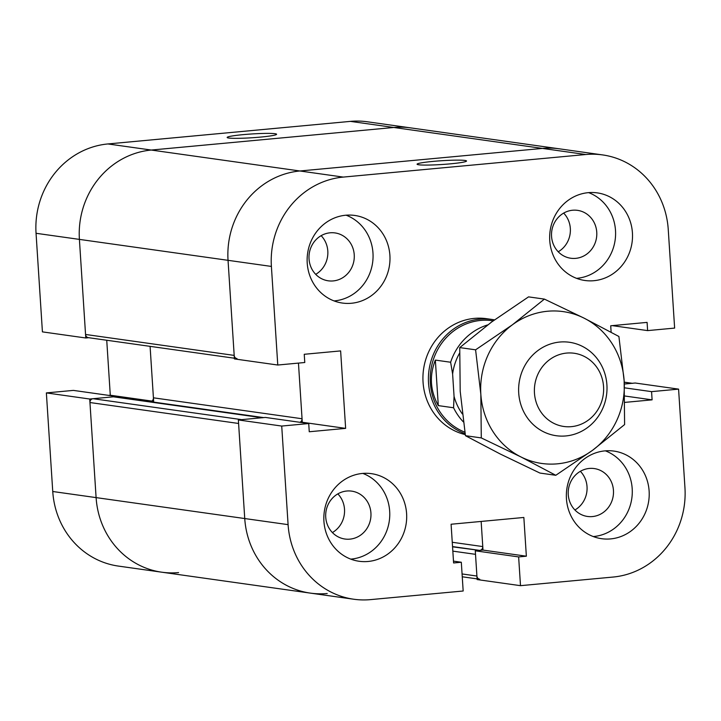 <?xml version="1.0" encoding="UTF-8"?>
<svg xmlns="http://www.w3.org/2000/svg" width="721" height="721" viewBox="0 0 721 721"><rect width="100%" height="100%" fill="white"/><g stroke="black" fill="none" stroke-linecap="round" stroke-linejoin="round"><path stroke-width="1.08" d="M275.025 133.709A24.775 1.893 176.3 0 1 276.594 134.259A24.775 1.893 176.3 0 1 251.999 137.756A24.775 1.893 176.3 0 1 227.151 137.459A24.775 1.893 176.3 0 1 247.411 134.277A24.775 1.893 176.3 0 1 275.025 133.709M624.936 402.381L652.099 399.849L651.568 391.638L678.578 389.124L684.95 487.711A82.573 77.246 -82 0 1 613.093 577.052L520.499 585.668L518.633 556.918L526.357 556.197L523.852 517.462L451.094 524.239L453.599 562.966L461.314 562.245L463.17 591.004L370.576 599.62A82.573 77.246 -82 0 1 353.75 599.232A82.573 77.246 -82 0 1 288.094 524.645L281.722 426.057L308.723 423.542L309.255 431.753L345.638 428.373L340.627 350.911L304.244 354.29L304.776 362.51L277.774 365.024L271.393 266.428A82.573 77.246 -82 0 1 343.25 177.087L585.776 154.519A82.573 77.246 -82 0 1 602.603 154.916L559.244 148.805A82.573 77.246 98 0 0 542.417 148.418A82.573 77.246 -82 0 1 559.244 148.805L410.61 127.878A82.573 77.246 98 0 0 393.783 127.482A82.573 77.246 -82 0 1 410.61 127.878L367.25 121.768A82.573 77.246 98 0 0 350.424 121.38L107.907 143.948A82.573 77.246 98 0 0 36.05 233.289L42.422 331.876L85.781 337.987L88.728 337.707M585.776 154.519L542.417 148.418L299.9 170.985L542.417 148.418L393.783 127.482L151.257 150.049A82.573 77.246 98 0 0 79.4 239.39L85.781 337.987M106.735 340.249L110.286 395.225L108.718 395.369M151.861 401.083L110.286 395.225M150.085 346.35L153.645 401.336L150.338 401.642A3.542 3.308 -82 0 0 153.42 397.812L150.085 346.35M116.775 397.199L116.73 396.505L73.38 390.394L46.369 392.909L52.75 491.506A82.573 77.246 98 0 0 118.397 566.084L161.756 572.195A82.573 77.246 98 0 0 178.583 572.582M116.73 396.505L89.728 399.019L46.369 392.909M89.728 399.019L96.1 497.607A82.573 77.246 98 0 0 161.756 572.195A82.573 77.246 98 0 1 96.1 497.607L52.75 491.506M587.029 486.684A24.181 22.621 98 0 0 580.369 471.309A24.181 22.621 98 0 1 574.916 509.981A24.181 22.621 98 0 0 587.029 486.684M570.329 228.476A24.181 22.621 98 0 0 563.669 213.101A24.181 22.621 98 0 1 558.225 251.773A24.181 22.621 98 0 0 570.329 228.476M632.632 383.338A3.542 3.308 98 0 0 631.911 383.329L624.341 384.032L635.219 383.013L678.578 389.124M452.833 551.132L475.509 554.332L476.914 576.043A3.542 3.308 98 0 0 479.726 579.242M520.499 585.668L477.14 579.567L475.283 550.808L482.998 550.087L481.15 521.436L482.773 546.572A3.542 3.308 -82 0 1 479.69 550.402L452.554 546.833M337.843 493.885A24.181 22.621 -82 0 1 332.399 532.558A24.181 22.621 98 0 0 337.843 493.885M321.142 235.668A24.181 22.621 -82 0 1 315.699 274.34A24.181 22.621 98 0 0 321.142 235.668M237.002 358.589A3.542 3.308 -82 0 1 234.19 355.399L228.043 260.326A82.573 77.246 -82 0 1 299.9 170.985L151.257 150.049A82.573 77.246 98 0 0 79.4 239.39L85.547 334.463A3.542 3.308 98 0 0 88.368 337.662L234.37 358.22M299.981 422.308A3.542 3.308 98 0 0 302.054 418.748L298.458 363.096L302.279 422.263L345.638 428.373M262.426 417.711L114.152 396.829A3.542 3.308 98 0 0 113.422 396.811L93.036 398.704L241.67 419.64L262.065 417.738A3.542 3.308 -82 0 1 262.786 417.756M327.217 593.518A82.573 77.246 -82 0 1 310.39 593.122A82.573 77.246 -82 0 1 244.743 518.543L238.597 423.47L89.954 402.534L96.1 497.607L244.743 518.543L238.363 419.946L281.722 426.057M350.424 121.38L393.783 127.482L151.257 150.049L107.907 143.948M93.036 398.704A3.542 3.308 98 0 0 89.954 402.534M603.558 386.645A36.969 34.581 -82 0 1 553.791 423.326A36.969 34.581 -82 0 1 549.672 359.617A36.969 34.581 -82 0 1 603.558 386.645M606.911 384.888A47.18 44.134 98 0 0 569.392 342.268A47.18 44.134 98 0 0 519.111 382.833A47.18 44.134 98 0 0 556.233 435.718A47.18 44.134 98 0 0 606.911 384.888M438.296 405.608C430.212 390.8 429.229 375.632 435.349 360.094L450.625 362.239L452.617 373.983L454.059 396.37L453.572 407.762L438.296 405.608L435.349 360.094M450.625 362.239A57.797 54.066 -82 0 1 487.711 324.901M464.874 432.176A57.797 54.066 -82 0 1 432.023 364.195A57.797 54.066 -82 0 1 492.425 320.71L493.218 320.818M463.342 421.875A57.797 54.066 -82 0 1 453.572 407.762M452.617 373.983A54.264 50.758 -82 0 1 459.565 353.182M462.314 413.908A54.264 50.758 -82 0 1 454.059 396.37M465.117 433.691A58.978 55.175 -82 0 1 430.058 364.565A58.978 55.175 -82 0 1 491.875 319.439A58.978 55.175 -82 0 1 494.507 319.881M465.261 434.592A58.978 55.175 -82 0 1 423.948 366.863A58.978 55.175 -82 0 1 486.396 318.664L491.875 319.439M418.649 164.767A24.775 1.893 176.3 0 1 417.08 164.208A24.775 1.893 176.3 0 1 441.676 160.72A24.775 1.893 176.3 0 1 466.523 161.008A24.775 1.893 176.3 0 1 446.272 164.19A24.775 1.893 176.3 0 1 418.649 164.767M551.556 236.398A24.181 22.621 -82 0 1 577.53 210.352A24.181 22.621 -82 0 1 596.555 237.452A24.181 22.621 -82 0 1 570.789 258.244A24.181 22.621 -82 0 1 551.556 236.398M568.256 494.615A24.181 22.621 -82 0 1 594.23 468.56A24.181 22.621 -82 0 1 613.256 495.66A24.181 22.621 -82 0 1 587.48 516.452A24.181 22.621 -82 0 1 568.256 494.615M325.73 517.182A24.181 22.621 -82 0 1 351.704 491.136A24.181 22.621 -82 0 1 370.729 518.237A24.181 22.621 -82 0 1 344.962 539.029A24.181 22.621 -82 0 1 325.73 517.182M309.039 258.965A24.181 22.621 -82 0 1 335.004 232.919A24.181 22.621 -82 0 1 354.038 260.02A24.181 22.621 -82 0 1 328.262 280.811A24.181 22.621 -82 0 1 309.039 258.965M649.125 491.046A44.233 41.376 -82 0 1 601.611 538.695A44.233 41.376 -82 0 1 566.805 489.126A44.233 41.376 -82 0 1 613.95 451.094A44.233 41.376 -82 0 1 649.125 491.046M593.284 536.559A44.233 41.376 98 0 0 632.191 488.667A44.233 41.376 98 0 0 605.352 450.841M389.899 255.405A44.233 41.376 -82 0 1 342.394 303.054A44.233 41.376 -82 0 1 307.588 253.477A44.233 41.376 -82 0 1 354.732 215.444A44.233 41.376 -82 0 1 389.899 255.405M334.066 300.918A44.233 41.376 98 0 0 372.973 253.017A44.233 41.376 98 0 0 346.134 215.2M406.599 513.613A44.233 41.376 -82 0 1 359.094 561.262A44.233 41.376 -82 0 1 324.288 511.694A44.233 41.376 -82 0 1 371.432 473.661A44.233 41.376 -82 0 1 406.599 513.613M350.757 559.126A44.233 41.376 98 0 0 389.673 511.234A44.233 41.376 98 0 0 362.834 473.409M632.425 232.829A44.233 41.376 -82 0 1 584.92 280.487A44.233 41.376 -82 0 1 550.114 230.909A44.233 41.376 -82 0 1 597.258 192.877A44.233 41.376 -82 0 1 632.425 232.829M576.584 278.342A44.233 41.376 98 0 0 615.5 230.45A44.233 41.376 98 0 0 588.66 192.633M238.363 419.946L265.373 417.432L308.723 423.542M300.711 422.416L302.279 422.263M343.25 177.087L299.9 170.985A82.573 77.246 -82 0 0 228.043 260.326L234.415 358.914L277.774 365.024M602.603 154.916A82.573 77.246 -82 0 1 668.25 229.494L674.631 328.091L647.62 330.606L647.088 322.386L610.714 325.775L611.129 332.246M612.282 325.631L647.62 330.606M624.828 396.009L652.099 399.849M624.53 387.826L651.568 391.638M475.283 550.808L518.633 556.918M482.998 550.087L526.357 556.197M453.482 561.145L461.314 562.245M161.756 572.195L310.39 593.122A82.573 77.246 -82 0 1 244.743 518.543L288.094 524.645M624.602 424.579L592.59 450.274A76.678 71.721 98 0 0 624.152 380.868L624.602 424.579M555.792 475.292L520.941 456.943A76.678 71.721 98 0 0 592.59 450.274L555.792 475.292L539.939 473.057L500.293 454.032L465.442 435.682L481.286 437.917L480.835 394.207A76.678 71.721 98 0 0 520.941 456.943L481.286 437.917M480.835 394.207L475.59 349.82L512.397 324.801A76.678 71.721 98 0 0 480.835 394.207M512.397 324.801L544.4 299.107L584.046 318.132A76.678 71.721 98 0 0 512.397 324.801M584.046 318.132L618.906 336.482L624.152 380.868A76.678 71.721 98 0 0 584.046 318.132M544.4 299.107L528.547 296.872L491.749 321.899L459.746 347.594L460.196 391.296L465.442 435.682M459.746 347.594L475.59 349.82M271.393 266.428L36.05 233.289M631.911 383.329L624.233 382.247M476.914 576.043L462.071 573.952M479.69 550.402L452.536 546.572M482.773 546.572L452.256 542.273M234.19 355.399L85.547 334.463M302.054 418.748L153.42 397.812M263.634 417.594L150.338 401.642M262.065 417.738L113.422 396.811M624.233 382.157L632.272 383.293M462.251 576.782L477.095 578.873M310.39 593.122L353.75 599.232"/></g></svg>
